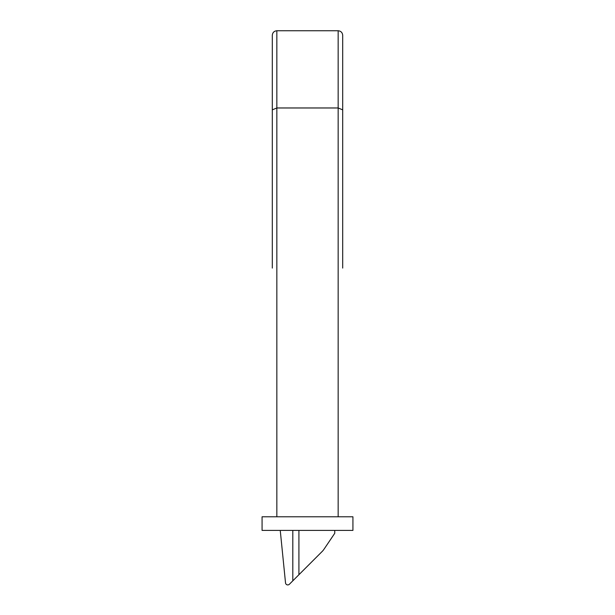 <?xml version="1.0" encoding="UTF-8"?>
<svg xmlns="http://www.w3.org/2000/svg" width="615" height="615" viewBox="0 0 615 615"><rect width="100%" height="100%" fill="white"/><g stroke="black" fill="none" stroke-linecap="round" stroke-linejoin="round"><path stroke-width="0.92" d="M332.569 536.534L323.897 549.38A13.63 13.63 0 0 1 322.237 551.401L319.9 553.738M280.248 530.407L285.521 582.882A2.268 2.268 0 0 0 289.388 584.25L322.237 551.401M323.897 549.38L334.752 533.29L334.752 530.407M292.809 580.829L292.809 530.407M338.158 516.777L338.158 30.75C340.902 31.042 342.417 32.557 342.701 35.293L342.701 268.086M342.701 238.559L342.701 224.252M272.299 268.086L272.299 35.293C272.583 32.557 274.098 31.042 276.842 30.75C274.098 31.042 272.583 32.557 272.299 35.293M272.299 224.252L272.299 238.559M342.701 35.293C342.417 32.557 340.902 31.042 338.158 30.75L276.842 30.75L276.842 107.971L272.299 109.854M342.701 109.854L338.158 107.971L276.842 107.971L276.842 516.777M298.921 574.718L298.921 530.407M307.5 530.407L262.075 530.407L262.075 516.777L352.925 516.777L352.925 530.407L307.5 530.407"/></g></svg>
